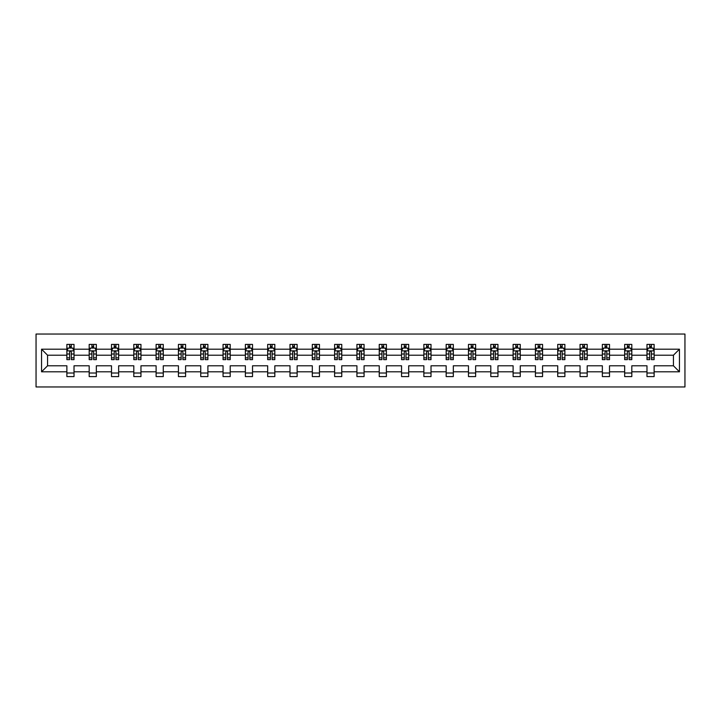<?xml version="1.0" encoding="UTF-8"?>
<svg xmlns="http://www.w3.org/2000/svg" width="721" height="721" viewBox="0 0 721 721"><rect width="100%" height="100%" fill="white"/><g stroke="black" fill="none" stroke-linecap="round" stroke-linejoin="round"><path stroke-width="1.08" d="M36.05 386.961L684.95 386.961L684.95 334.039L36.05 334.039L36.05 386.961M654.127 371.802L654.127 365.79L673.441 365.79L679.443 371.802L654.127 371.802L654.127 376.587L646.98 376.587L646.98 371.802L631.812 371.802L631.812 376.587L624.665 376.587L624.665 371.802L609.506 371.802L609.506 376.587L602.35 376.587L602.35 371.802L587.191 371.802L587.191 376.587L580.044 376.587L580.044 371.802L564.885 371.802L564.885 376.587L557.73 376.587L557.73 371.802L542.571 371.802L542.571 376.587L535.415 376.587L535.415 371.802L520.256 371.802L520.256 376.587L513.109 376.587L513.109 371.802L497.95 371.802L497.95 376.587L490.794 376.587L490.794 371.802L475.635 371.802L475.635 376.587L468.479 376.587L468.479 371.802L453.32 371.802L453.32 376.587L446.173 376.587L446.173 371.802L431.014 371.802L431.014 376.587L423.858 376.587L423.858 371.802L408.699 371.802L408.699 376.587L401.552 376.587L401.552 371.802L386.384 371.802L386.384 376.587L379.237 376.587L379.237 371.802L364.078 371.802L364.078 376.587L356.922 376.587L356.922 371.802L341.763 371.802L341.763 376.587L334.616 376.587L334.616 371.802L319.448 371.802L319.448 376.587L312.301 376.587L312.301 371.802L297.142 371.802L297.142 376.587L289.986 376.587L289.986 371.802L274.827 371.802L274.827 376.587L267.68 376.587L267.68 371.802L252.521 371.802L252.521 376.587L245.365 376.587L245.365 371.802L230.206 371.802L230.206 376.587L223.05 376.587L223.05 371.802L207.891 371.802L207.891 376.587L200.744 376.587L200.744 371.802L185.585 371.802L185.585 376.587L178.429 376.587L178.429 371.802L163.27 371.802L163.27 376.587L156.115 376.587L156.115 371.802L140.956 371.802L140.956 376.587L133.809 376.587L133.809 371.802L118.65 371.802L118.65 376.587L111.494 376.587L111.494 371.802L96.335 371.802L96.335 376.587L89.188 376.587L89.188 371.802L74.02 371.802L74.02 376.587L66.873 376.587L66.873 371.802L41.557 371.802L41.557 349.198L66.873 349.198L66.873 344.413L74.02 344.413L74.02 349.198L89.188 349.198L89.188 344.413L96.335 344.413L96.335 349.198L111.494 349.198L111.494 344.413L118.65 344.413L118.65 349.198L133.809 349.198L133.809 344.413L140.956 344.413L140.956 349.198L156.115 349.198L156.115 344.413L163.27 344.413L163.27 349.198L178.429 349.198L178.429 344.413L185.585 344.413L185.585 349.198L200.744 349.198L200.744 344.413L207.891 344.413L207.891 349.198L223.05 349.198L223.05 344.413L230.206 344.413L230.206 349.198L245.365 349.198L245.365 344.413L252.521 344.413L252.521 349.198L267.68 349.198L267.68 344.413L274.827 344.413L274.827 349.198L289.986 349.198L289.986 344.413L297.142 344.413L297.142 349.198L312.301 349.198L312.301 344.413L319.448 344.413L319.448 349.198L334.616 349.198L334.616 344.413L341.763 344.413L341.763 349.198L356.922 349.198L356.922 344.413L364.078 344.413L364.078 349.198L379.237 349.198L379.237 344.413L386.384 344.413L386.384 349.198L401.552 349.198L401.552 344.413L408.699 344.413L408.699 349.198L423.858 349.198L423.858 344.413L431.014 344.413L431.014 349.198L446.173 349.198L446.173 344.413L453.32 344.413L453.32 349.198L468.479 349.198L468.479 344.413L475.635 344.413L475.635 349.198L490.794 349.198L490.794 344.413L497.95 344.413L497.95 349.198L513.109 349.198L513.109 344.413L520.256 344.413L520.256 349.198L535.415 349.198L535.415 344.413L542.571 344.413L542.571 349.198L557.73 349.198L557.73 344.413L564.885 344.413L564.885 349.198L580.044 349.198L580.044 344.413L587.191 344.413L587.191 349.198L602.35 349.198L602.35 344.413L609.506 344.413L609.506 349.198L624.665 349.198L624.665 344.413L631.812 344.413L631.812 349.198L646.98 349.198L646.98 344.413L654.127 344.413L654.127 349.198L679.443 349.198L679.443 371.802M646.98 349.198L646.98 355.21L631.812 355.21L631.812 349.198M631.812 371.802L631.812 365.79L646.98 365.79L646.98 371.802M624.665 349.198L624.665 355.21L609.506 355.21L609.506 349.198M609.506 371.802L609.506 365.79L624.665 365.79L624.665 371.802M602.35 349.198L602.35 355.21L587.191 355.21L587.191 349.198M587.191 371.802L587.191 365.79L602.35 365.79L602.35 371.802M580.044 349.198L580.044 355.21L564.885 355.21L564.885 349.198M564.885 371.802L564.885 365.79L580.044 365.79L580.044 371.802M557.73 349.198L557.73 355.21L542.571 355.21L542.571 349.198M542.571 371.802L542.571 365.79L557.73 365.79L557.73 371.802M535.415 349.198L535.415 355.21L520.256 355.21L520.256 349.198M520.256 371.802L520.256 365.79L535.415 365.79L535.415 371.802M513.109 349.198L513.109 355.21L497.95 355.21L497.95 349.198M497.95 371.802L497.95 365.79L513.109 365.79L513.109 371.802M490.794 349.198L490.794 355.21L475.635 355.21L475.635 349.198M475.635 371.802L475.635 365.79L490.794 365.79L490.794 371.802M468.479 349.198L468.479 355.21L453.32 355.21L453.32 349.198M453.32 371.802L453.32 365.79L468.479 365.79L468.479 371.802M446.173 349.198L446.173 355.21L431.014 355.21L431.014 349.198M431.014 371.802L431.014 365.79L446.173 365.79L446.173 371.802M423.858 349.198L423.858 355.21L408.699 355.21L408.699 349.198M408.699 371.802L408.699 365.79L423.858 365.79L423.858 371.802M401.552 349.198L401.552 355.21L386.384 355.21L386.384 349.198M386.384 371.802L386.384 365.79L401.552 365.79L401.552 371.802M379.237 349.198L379.237 355.21L364.078 355.21L364.078 349.198M364.078 371.802L364.078 365.79L379.237 365.79L379.237 371.802M356.922 349.198L356.922 355.21L341.763 355.21L341.763 349.198M341.763 371.802L341.763 365.79L356.922 365.79L356.922 371.802M334.616 349.198L334.616 355.21L319.448 355.21L319.448 349.198M319.448 371.802L319.448 365.79L334.616 365.79L334.616 371.802M312.301 349.198L312.301 355.21L297.142 355.21L297.142 349.198M297.142 371.802L297.142 365.79L312.301 365.79L312.301 371.802M289.986 349.198L289.986 355.21L274.827 355.21L274.827 349.198M274.827 371.802L274.827 365.79L289.986 365.79L289.986 371.802M267.68 349.198L267.68 355.21L252.521 355.21L252.521 349.198M252.521 371.802L252.521 365.79L267.68 365.79L267.68 371.802M245.365 349.198L245.365 355.21L230.206 355.21L230.206 349.198M230.206 371.802L230.206 365.79L245.365 365.79L245.365 371.802M223.05 349.198L223.05 355.21L207.891 355.21L207.891 349.198M207.891 371.802L207.891 365.79L223.05 365.79L223.05 371.802M200.744 349.198L200.744 355.21L185.585 355.21L185.585 349.198M185.585 371.802L185.585 365.79L200.744 365.79L200.744 371.802M178.429 349.198L178.429 355.21L163.27 355.21L163.27 349.198M163.27 371.802L163.27 365.79L178.429 365.79L178.429 371.802M156.115 349.198L156.115 355.21L140.956 355.21L140.956 349.198M140.956 371.802L140.956 365.79L156.115 365.79L156.115 371.802M133.809 349.198L133.809 355.21L118.65 355.21L118.65 349.198M118.65 371.802L118.65 365.79L133.809 365.79L133.809 371.802M111.494 349.198L111.494 355.21L96.335 355.21L96.335 349.198M96.335 371.802L96.335 365.79L111.494 365.79L111.494 371.802M89.188 349.198L89.188 355.21L74.02 355.21L74.02 349.198M74.02 371.802L74.02 365.79L89.188 365.79L89.188 371.802M66.873 349.198L66.873 355.21L47.559 355.21L47.559 365.79L66.873 365.79L66.873 371.802M41.557 349.198L47.559 355.21M673.441 365.79L673.441 355.21L654.127 355.21L654.127 349.198M649.693 347.982L651.414 347.982M627.387 347.982L629.1 347.982M605.072 347.982L606.785 347.982M582.757 347.982L584.479 347.982M560.451 347.982L562.164 347.982M538.136 347.982L539.849 347.982M515.821 347.982L517.543 347.982M493.515 347.982L495.228 347.982M471.201 347.982L472.913 347.982M448.886 347.982L450.607 347.982M426.58 347.982L428.292 347.982M404.265 347.982L405.986 347.982M381.95 347.982L383.671 347.982M359.644 347.982L361.356 347.982M337.329 347.982L339.05 347.982M315.014 347.982L316.735 347.982M292.708 347.982L294.42 347.982M270.393 347.982L272.114 347.982M248.087 347.982L249.799 347.982M225.772 347.982L227.485 347.982M203.457 347.982L205.179 347.982M181.151 347.982L182.864 347.982M158.836 347.982L160.549 347.982M136.521 347.982L138.243 347.982M114.215 347.982L115.928 347.982M91.9 347.982L93.613 347.982M69.586 347.982L71.307 347.982M66.873 373.018L74.02 373.018M89.188 373.018L96.335 373.018M111.494 373.018L118.65 373.018M133.809 373.018L140.956 373.018M156.115 373.018L163.27 373.018M178.429 373.018L185.585 373.018M200.744 373.018L207.891 373.018M223.05 373.018L230.206 373.018M245.365 373.018L252.521 373.018M267.68 373.018L274.827 373.018M289.986 373.018L297.142 373.018M312.301 373.018L319.448 373.018M334.616 373.018L341.763 373.018M356.922 373.018L364.078 373.018M379.237 373.018L386.384 373.018M401.552 373.018L408.699 373.018M423.858 373.018L431.014 373.018M446.173 373.018L453.32 373.018M468.479 373.018L475.635 373.018M490.794 373.018L497.95 373.018M513.109 373.018L520.256 373.018M535.415 373.018L542.571 373.018M557.73 373.018L564.885 373.018M580.044 373.018L587.191 373.018M602.35 373.018L609.506 373.018M624.665 373.018L631.812 373.018M646.98 373.018L654.127 373.018M47.559 365.79L41.557 371.802M679.443 349.198L673.441 355.21M71.307 346.269L69.586 346.269M68.216 348.225L66.873 348.225L66.873 344.413L69.586 344.413L69.586 348.054M66.873 357.85L66.873 359.644L69.586 359.644L69.586 357.85L66.873 357.85L66.873 355.21M74.02 355.21L74.02 359.644L71.307 359.644L71.307 351.992C70.73 350.884 70.162 350.884 69.586 351.992L69.586 357.85M72.677 348.225L74.02 348.225L74.02 344.413L71.307 344.413L71.307 348.054M74.02 350.92L72.596 348.054L68.306 348.054L66.873 350.92M93.613 346.269L91.9 346.269M90.531 348.225L89.188 348.225L89.188 344.413L91.9 344.413L91.9 348.054M89.188 357.85L89.188 359.644L91.9 359.644L91.9 357.85L89.188 357.85L89.188 355.21M96.335 355.21L96.335 359.644L93.613 359.644L93.613 351.992C93.045 350.884 92.477 350.884 91.9 351.992L91.9 357.85M94.992 348.225L96.335 348.225L96.335 344.413L93.613 344.413L93.613 348.054M96.335 350.92L94.902 348.054L90.612 348.054L89.188 350.92M115.928 346.269L114.215 346.269M112.837 348.225L111.494 348.225L111.494 344.413L114.215 344.413L114.215 348.054M111.494 357.85L111.494 359.644L114.215 359.644L114.215 357.85L111.494 357.85L111.494 355.21M118.65 355.21L118.65 359.644L115.928 359.644L115.928 351.992C115.36 350.884 114.783 350.884 114.215 351.992L114.215 357.85M117.298 348.225L118.65 348.225L118.65 344.413L115.928 344.413L115.928 348.054M118.65 350.92L117.217 348.054L112.927 348.054L111.494 350.92M138.243 346.269L136.521 346.269M135.151 348.225L133.809 348.225L133.809 344.413L136.521 344.413L136.521 348.054M133.809 357.85L133.809 359.644L136.521 359.644L136.521 357.85L133.809 357.85L133.809 355.21M140.956 355.21L140.956 359.644L138.243 359.644L138.243 351.992C137.666 350.884 137.098 350.884 136.521 351.992L136.521 357.85M139.613 348.225L140.956 348.225L140.956 344.413L138.243 344.413L138.243 348.054M140.956 350.92L139.532 348.054L135.242 348.054L133.809 350.92M160.549 346.269L158.836 346.269M157.466 348.225L156.115 348.225L156.115 344.413L158.836 344.413L158.836 348.054M156.115 357.85L156.115 359.644L158.836 359.644L158.836 357.85L156.115 357.85L156.115 355.21M163.27 355.21L163.27 359.644L160.549 359.644L160.549 351.992C159.981 350.884 159.413 350.884 158.836 351.992L158.836 357.85M161.928 348.225L163.27 348.225L163.27 344.413L160.549 344.413L160.549 348.054M163.27 350.92L161.837 348.054L157.548 348.054L156.115 350.92M182.864 346.269L181.151 346.269M179.772 348.225L178.429 348.225L178.429 344.413L181.151 344.413L181.151 348.054M178.429 357.85L178.429 359.644L181.151 359.644L181.151 357.85L178.429 357.85L178.429 355.21M185.585 355.21L185.585 359.644L182.864 359.644L182.864 351.992C182.296 350.884 181.719 350.884 181.151 351.992L181.151 357.85M184.234 348.225L185.585 348.225L185.585 344.413L182.864 344.413L182.864 348.054M185.585 350.92L184.152 348.054L179.862 348.054L178.429 350.92M205.179 346.269L203.457 346.269M202.087 348.225L200.744 348.225L200.744 344.413L203.457 344.413L203.457 348.054M200.744 357.85L200.744 359.644L203.457 359.644L203.457 357.85L200.744 357.85L200.744 355.21M207.891 355.21L207.891 359.644L205.179 359.644L205.179 351.992C204.602 350.884 204.034 350.884 203.457 351.992L203.457 357.85M206.548 348.225L207.891 348.225L207.891 344.413L205.179 344.413L205.179 348.054M207.891 350.92L206.467 348.054L202.168 348.054L200.744 350.92M227.485 346.269L225.772 346.269M224.402 348.225L223.05 348.225L223.05 344.413L225.772 344.413L225.772 348.054M223.05 357.85L223.05 359.644L225.772 359.644L225.772 357.85L223.05 357.85L223.05 355.21M230.206 355.21L230.206 359.644L227.485 359.644L227.485 351.992C226.917 350.884 226.34 350.884 225.772 351.992L225.772 357.85M228.863 348.225L230.206 348.225L230.206 344.413L227.485 344.413L227.485 348.054M230.206 350.92L228.773 348.054L224.483 348.054L223.05 350.92M249.799 346.269L248.087 346.269M246.708 348.225L245.365 348.225L245.365 344.413L248.087 344.413L248.087 348.054M245.365 357.85L245.365 359.644L248.087 359.644L248.087 357.85L245.365 357.85L245.365 355.21M252.521 355.21L252.521 359.644L249.799 359.644L249.799 351.992C249.232 350.884 248.655 350.884 248.087 351.992L248.087 357.85M251.169 348.225L252.521 348.225L252.521 344.413L249.799 344.413L249.799 348.054M252.521 350.92L251.088 348.054L246.798 348.054L245.365 350.92M272.114 346.269L270.393 346.269M269.023 348.225L267.68 348.225L267.68 344.413L270.393 344.413L270.393 348.054M267.68 357.85L267.68 359.644L270.393 359.644L270.393 357.85L267.68 357.85L267.68 355.21M274.827 355.21L274.827 359.644L272.114 359.644L272.114 351.992C271.538 350.884 270.97 350.884 270.393 351.992L270.393 357.85M273.484 348.225L274.827 348.225L274.827 344.413L272.114 344.413L272.114 348.054M274.827 350.92L273.394 348.054L269.104 348.054L267.68 350.92M294.42 346.269L292.708 346.269M291.338 348.225L289.986 348.225L289.986 344.413L292.708 344.413L292.708 348.054M289.986 357.85L289.986 359.644L292.708 359.644L292.708 357.85L289.986 357.85L289.986 355.21M297.142 355.21L297.142 359.644L294.42 359.644L294.42 351.992C293.853 350.884 293.276 350.884 292.708 351.992L292.708 357.85M295.799 348.225L297.142 348.225L297.142 344.413L294.42 344.413L294.42 348.054M297.142 350.92L295.709 348.054L291.419 348.054L289.986 350.92M316.735 346.269L315.014 346.269M313.644 348.225L312.301 348.225L312.301 344.413L315.014 344.413L315.014 348.054M312.301 357.85L312.301 359.644L315.014 359.644L315.014 357.85L312.301 357.85L312.301 355.21M319.448 355.21L319.448 359.644L316.735 359.644L316.735 351.992C316.168 350.884 315.591 350.884 315.014 351.992L315.014 357.85M318.105 348.225L319.448 348.225L319.448 344.413L316.735 344.413L316.735 348.054M319.448 350.92L318.024 348.054L313.734 348.054L312.301 350.92M339.05 346.269L337.329 346.269M335.959 348.225L334.616 348.225L334.616 344.413L337.329 344.413L337.329 348.054M334.616 357.85L334.616 359.644L337.329 359.644L337.329 357.85L334.616 357.85L334.616 355.21M341.763 355.21L341.763 359.644L339.05 359.644L339.05 351.992C338.473 350.884 337.906 350.884 337.329 351.992L337.329 357.85M340.42 348.225L341.763 348.225L341.763 344.413L339.05 344.413L339.05 348.054M341.763 350.92L340.33 348.054L336.04 348.054L334.616 350.92M361.356 346.269L359.644 346.269M358.265 348.225L356.922 348.225L356.922 344.413L359.644 344.413L359.644 348.054M356.922 357.85L356.922 359.644L359.644 359.644L359.644 357.85L356.922 357.85L356.922 355.21M364.078 355.21L364.078 359.644L361.356 359.644L361.356 351.992C360.788 350.884 360.212 350.884 359.644 351.992L359.644 357.85M362.735 348.225L364.078 348.225L364.078 344.413L361.356 344.413L361.356 348.054M364.078 350.92L362.645 348.054L358.355 348.054L356.922 350.92M383.671 346.269L381.95 346.269M380.58 348.225L379.237 348.225L379.237 344.413L381.95 344.413L381.95 348.054M379.237 357.85L379.237 359.644L381.95 359.644L381.95 357.85L379.237 357.85L379.237 355.21M386.384 355.21L386.384 359.644L383.671 359.644L383.671 351.992C383.094 350.884 382.527 350.884 381.95 351.992L381.95 357.85M385.041 348.225L386.384 348.225L386.384 344.413L383.671 344.413L383.671 348.054M386.384 350.92L384.96 348.054L380.67 348.054L379.237 350.92M405.986 346.269L404.265 346.269M402.895 348.225L401.552 348.225L401.552 344.413L404.265 344.413L404.265 348.054M401.552 357.85L401.552 359.644L404.265 359.644L404.265 357.85L401.552 357.85L401.552 355.21M408.699 355.21L408.699 359.644L405.986 359.644L405.986 351.992C405.409 350.884 404.841 350.884 404.265 351.992L404.265 357.85M407.356 348.225L408.699 348.225L408.699 344.413L405.986 344.413L405.986 348.054M408.699 350.92L407.266 348.054L402.976 348.054L401.552 350.92M428.292 346.269L426.58 346.269M425.201 348.225L423.858 348.225L423.858 344.413L426.58 344.413L426.58 348.054M423.858 357.85L423.858 359.644L426.58 359.644L426.58 357.85L423.858 357.85L423.858 355.21M431.014 355.21L431.014 359.644L428.292 359.644L428.292 351.992C427.724 350.884 427.147 350.884 426.58 351.992L426.58 357.85M429.662 348.225L431.014 348.225L431.014 344.413L428.292 344.413L428.292 348.054M431.014 350.92L429.581 348.054L425.291 348.054L423.858 350.92M450.607 346.269L448.886 346.269M447.516 348.225L446.173 348.225L446.173 344.413L448.886 344.413L448.886 348.054M446.173 357.85L446.173 359.644L448.886 359.644L448.886 357.85L446.173 357.85L446.173 355.21M453.32 355.21L453.32 359.644L450.607 359.644L450.607 351.992C450.03 350.884 449.462 350.884 448.886 351.992L448.886 357.85M451.977 348.225L453.32 348.225L453.32 344.413L450.607 344.413L450.607 348.054M453.32 350.92L451.896 348.054L447.606 348.054L446.173 350.92M472.913 346.269L471.201 346.269M469.831 348.225L468.479 348.225L468.479 344.413L471.201 344.413L471.201 348.054M468.479 357.85L468.479 359.644L471.201 359.644L471.201 357.85L468.479 357.85L468.479 355.21M475.635 355.21L475.635 359.644L472.913 359.644L472.913 351.992C472.345 350.884 471.777 350.884 471.201 351.992L471.201 357.85M474.292 348.225L475.635 348.225L475.635 344.413L472.913 344.413L472.913 348.054M475.635 350.92L474.202 348.054L469.912 348.054L468.479 350.92M495.228 346.269L493.515 346.269M492.137 348.225L490.794 348.225L490.794 344.413L493.515 344.413L493.515 348.054M490.794 357.85L490.794 359.644L493.515 359.644L493.515 357.85L490.794 357.85L490.794 355.21M497.95 355.21L497.95 359.644L495.228 359.644L495.228 351.992C494.66 350.884 494.083 350.884 493.515 351.992L493.515 357.85M496.598 348.225L497.95 348.225L497.95 344.413L495.228 344.413L495.228 348.054M497.95 350.92L496.517 348.054L492.227 348.054L490.794 350.92M517.543 346.269L515.821 346.269M514.452 348.225L513.109 348.225L513.109 344.413L515.821 344.413L515.821 348.054M513.109 357.85L513.109 359.644L515.821 359.644L515.821 357.85L513.109 357.85L513.109 355.21M520.256 355.21L520.256 359.644L517.543 359.644L517.543 351.992C516.966 350.884 516.398 350.884 515.821 351.992L515.821 357.85M518.913 348.225L520.256 348.225L520.256 344.413L517.543 344.413L517.543 348.054M520.256 350.92L518.832 348.054L514.533 348.054L513.109 350.92M539.849 346.269L538.136 346.269M536.766 348.225L535.415 348.225L535.415 344.413L538.136 344.413L538.136 348.054M535.415 357.85L535.415 359.644L538.136 359.644L538.136 357.85L535.415 357.85L535.415 355.21M542.571 355.21L542.571 359.644L539.849 359.644L539.849 351.992C539.281 350.884 538.713 350.884 538.136 351.992L538.136 357.85M541.228 348.225L542.571 348.225L542.571 344.413L539.849 344.413L539.849 348.054M542.571 350.92L541.138 348.054L536.848 348.054L535.415 350.92M562.164 346.269L560.451 346.269M559.072 348.225L557.73 348.225L557.73 344.413L560.451 344.413L560.451 348.054M557.73 357.85L557.73 359.644L560.451 359.644L560.451 357.85L557.73 357.85L557.73 355.21M564.885 355.21L564.885 359.644L562.164 359.644L562.164 351.992C561.596 350.884 561.019 350.884 560.451 351.992L560.451 357.85M563.534 348.225L564.885 348.225L564.885 344.413L562.164 344.413L562.164 348.054M564.885 350.92L563.452 348.054L559.163 348.054L557.73 350.92M584.479 346.269L582.757 346.269M581.387 348.225L580.044 348.225L580.044 344.413L582.757 344.413L582.757 348.054M580.044 357.85L580.044 359.644L582.757 359.644L582.757 357.85L580.044 357.85L580.044 355.21M587.191 355.21L587.191 359.644L584.479 359.644L584.479 351.992C583.902 350.884 583.334 350.884 582.757 351.992L582.757 357.85M585.849 348.225L587.191 348.225L587.191 344.413L584.479 344.413L584.479 348.054M587.191 350.92L585.758 348.054L581.468 348.054L580.044 350.92M606.785 346.269L605.072 346.269M603.702 348.225L602.35 348.225L602.35 344.413L605.072 344.413L605.072 348.054M602.35 357.85L602.35 359.644L605.072 359.644L605.072 357.85L602.35 357.85L602.35 355.21M609.506 355.21L609.506 359.644L606.785 359.644L606.785 351.992C606.217 350.884 605.64 350.884 605.072 351.992L605.072 357.85M608.163 348.225L609.506 348.225L609.506 344.413L606.785 344.413L606.785 348.054M609.506 350.92L608.073 348.054L603.783 348.054L602.35 350.92M629.1 346.269L627.387 346.269M626.008 348.225L624.665 348.225L624.665 344.413L627.387 344.413L627.387 348.054M624.665 357.85L624.665 359.644L627.387 359.644L627.387 357.85L624.665 357.85L624.665 355.21M631.812 355.21L631.812 359.644L629.1 359.644L629.1 351.992C628.532 350.884 627.955 350.884 627.387 351.992L627.387 357.85M630.469 348.225L631.812 348.225L631.812 344.413L629.1 344.413L629.1 348.054M631.812 350.92L630.388 348.054L626.098 348.054L624.665 350.92M651.414 346.269L649.693 346.269M648.323 348.225L646.98 348.225L646.98 344.413L649.693 344.413L649.693 348.054M646.98 357.85L646.98 359.644L649.693 359.644L649.693 357.85L646.98 357.85L646.98 355.21M654.127 355.21L654.127 359.644L651.414 359.644L651.414 351.992C650.838 350.884 650.27 350.884 649.693 351.992L649.693 357.85M652.784 348.225L654.127 348.225L654.127 344.413L651.414 344.413L651.414 348.054M654.127 350.92L652.694 348.054L648.404 348.054L646.98 350.92M73.984 350.848L66.909 350.848M74.02 357.85L71.307 357.85M69.586 354.011L66.873 354.011M74.02 354.011L71.307 354.011M71.307 347.18L69.586 347.18M96.299 350.848L89.215 350.848M96.335 357.85L93.613 357.85M91.9 354.011L89.188 354.011M96.335 354.011L93.613 354.011M93.613 347.18L91.9 347.18M118.614 350.848L111.53 350.848M118.65 357.85L115.928 357.85M114.215 354.011L111.494 354.011M118.65 354.011L115.928 354.011M115.928 347.18L114.215 347.18M140.919 350.848L133.845 350.848M140.956 357.85L138.243 357.85M136.521 354.011L133.809 354.011M140.956 354.011L138.243 354.011M138.243 347.18L136.521 347.18M163.234 350.848L156.151 350.848M163.27 357.85L160.549 357.85M158.836 354.011L156.115 354.011M163.27 354.011L160.549 354.011M160.549 347.18L158.836 347.18M185.549 350.848L178.466 350.848M185.585 357.85L182.864 357.85M181.151 354.011L178.429 354.011M185.585 354.011L182.864 354.011M182.864 347.18L181.151 347.18M207.855 350.848L200.78 350.848M207.891 357.85L205.179 357.85M203.457 354.011L200.744 354.011M207.891 354.011L205.179 354.011M205.179 347.18L203.457 347.18M230.17 350.848L223.086 350.848M230.206 357.85L227.485 357.85M225.772 354.011L223.05 354.011M230.206 354.011L227.485 354.011M227.485 347.18L225.772 347.18M252.485 350.848L245.401 350.848M252.521 357.85L249.799 357.85M248.087 354.011L245.365 354.011M252.521 354.011L249.799 354.011M249.799 347.18L248.087 347.18M274.791 350.848L267.716 350.848M274.827 357.85L272.114 357.85M270.393 354.011L267.68 354.011M274.827 354.011L272.114 354.011M272.114 347.18L270.393 347.18M297.106 350.848L290.022 350.848M297.142 357.85L294.42 357.85M292.708 354.011L289.986 354.011M297.142 354.011L294.42 354.011M294.42 347.18L292.708 347.18M319.412 350.848L312.337 350.848M319.448 357.85L316.735 357.85M315.014 354.011L312.301 354.011M319.448 354.011L316.735 354.011M316.735 347.18L315.014 347.18M341.727 350.848L334.652 350.848M341.763 357.85L339.05 357.85M337.329 354.011L334.616 354.011M341.763 354.011L339.05 354.011M339.05 347.18L337.329 347.18M364.042 350.848L356.958 350.848M364.078 357.85L361.356 357.85M359.644 354.011L356.922 354.011M364.078 354.011L361.356 354.011M361.356 347.18L359.644 347.18M386.348 350.848L379.273 350.848M386.384 357.85L383.671 357.85M381.95 354.011L379.237 354.011M386.384 354.011L383.671 354.011M383.671 347.18L381.95 347.18M408.663 350.848L401.588 350.848M408.699 357.85L405.986 357.85M404.265 354.011L401.552 354.011M408.699 354.011L405.986 354.011M405.986 347.18L404.265 347.18M430.978 350.848L423.894 350.848M431.014 357.85L428.292 357.85M426.58 354.011L423.858 354.011M431.014 354.011L428.292 354.011M428.292 347.18L426.58 347.18M453.284 350.848L446.209 350.848M453.32 357.85L450.607 357.85M448.886 354.011L446.173 354.011M453.32 354.011L450.607 354.011M450.607 347.18L448.886 347.18M475.599 350.848L468.515 350.848M475.635 357.85L472.913 357.85M471.201 354.011L468.479 354.011M475.635 354.011L472.913 354.011M472.913 347.18L471.201 347.18M497.914 350.848L490.83 350.848M497.95 357.85L495.228 357.85M493.515 354.011L490.794 354.011M497.95 354.011L495.228 354.011M495.228 347.18L493.515 347.18M520.22 350.848L513.145 350.848M520.256 357.85L517.543 357.85M515.821 354.011L513.109 354.011M520.256 354.011L517.543 354.011M517.543 347.18L515.821 347.18M542.534 350.848L535.451 350.848M542.571 357.85L539.849 357.85M538.136 354.011L535.415 354.011M542.571 354.011L539.849 354.011M539.849 347.18L538.136 347.18M564.849 350.848L557.766 350.848M564.885 357.85L562.164 357.85M560.451 354.011L557.73 354.011M564.885 354.011L562.164 354.011M562.164 347.18L560.451 347.18M587.155 350.848L580.081 350.848M587.191 357.85L584.479 357.85M582.757 354.011L580.044 354.011M587.191 354.011L584.479 354.011M584.479 347.18L582.757 347.18M609.47 350.848L602.386 350.848M609.506 357.85L606.785 357.85M605.072 354.011L602.35 354.011M609.506 354.011L606.785 354.011M606.785 347.18L605.072 347.18M631.785 350.848L624.701 350.848M631.812 357.85L629.1 357.85M627.387 354.011L624.665 354.011M631.812 354.011L629.1 354.011M629.1 347.18L627.387 347.18M654.091 350.848L647.016 350.848M654.127 357.85L651.414 357.85M649.693 354.011L646.98 354.011M654.127 354.011L651.414 354.011M651.414 347.18L649.693 347.18"/></g></svg>
